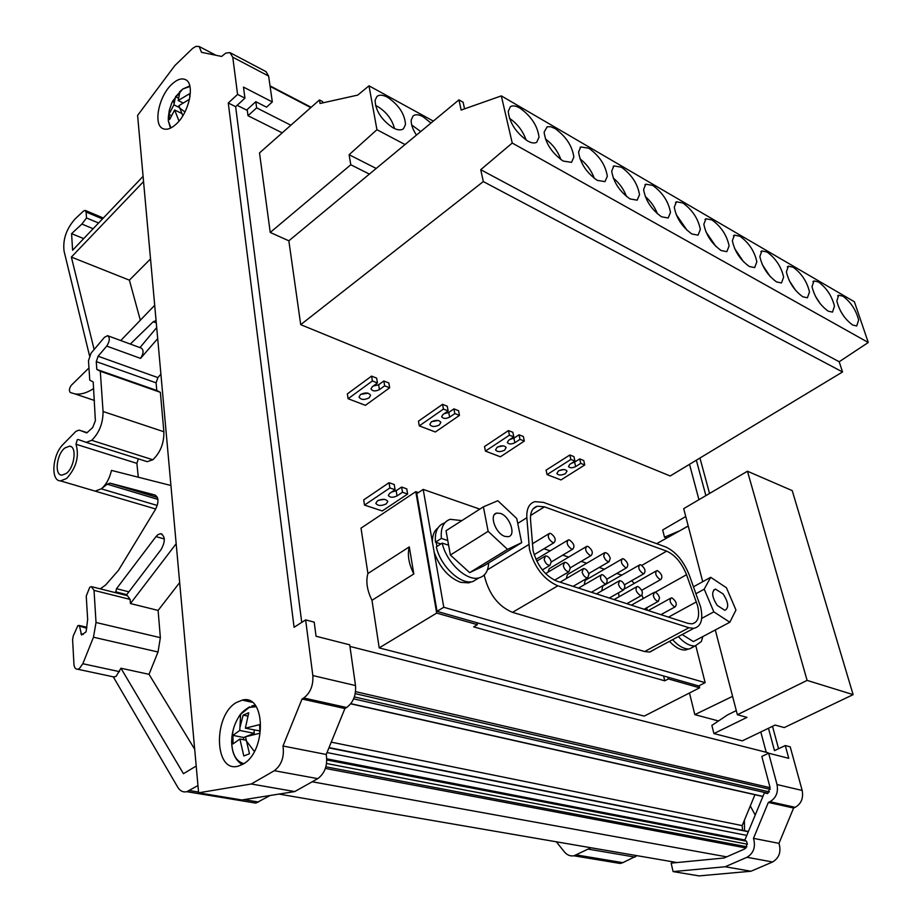 <?xml version="1.0" encoding="UTF-8"?>
<svg xmlns="http://www.w3.org/2000/svg" width="922" height="922" viewBox="0 0 922 922"><rect width="100%" height="100%" fill="white"/><g stroke="black" fill="none" stroke-linecap="round" stroke-linejoin="round"><path stroke-width="1.38" d="M590.91 847.744L573.957 855.8C570.199 856.365 566.995 855.04 564.333 851.824L556.335 841.798M637.021 855.674L622.823 862.658L576.584 854.971M614.029 862.439L620.218 863.465L622.823 862.658M270.123 795.49L255.855 803.12L249.804 802.117M140.328 320.211L129.391 280.161L150.517 258.932M197.953 785.556L186.843 791.687C183.109 792.517 180.09 791.041 177.785 787.273L113.383 676.99L116.114 676.379L120.932 668.22L183.443 773.696L196.202 766.032M93.641 388.554C86.91 392.945 80.675 394.731 74.947 393.901L70.314 392.518C68.839 390.698 69.208 388.243 71.409 385.177L88.973 367.936M89.503 355.685L64.056 251.118C62.696 239.513 66.372 228.783 75.097 218.94L83.533 211.034L85.227 210.4L86.103 212.014L102.492 218.906M143.083 176.356L72.608 250.242L71.582 233.658L83.706 238.602M143.555 181.588L71.363 257.077L129.391 280.161M71.363 257.077L94.136 349.519M120.759 340.541L154.7 305.297M114.409 677.059L77.69 669.245C75.5 669.326 74.244 667.609 73.933 664.082L72.596 639.58L73.241 635.938L77.886 625.577L86.772 628.285M232.759 57.199L237.576 94.413L228.276 102.987L294.072 627.283L305.631 619.895L312.835 675.549C313.388 685.484 310.357 692.964 303.741 697.989L302.047 699.014L282.996 746.002C284.46 756.812 281.567 765.053 274.33 770.7L251.268 783.988L198.61 792.816L137.597 115.434L174.823 65.589L192.64 48.393L195.902 46.377L199.152 46.503L201.515 52.335L221.614 56.438L225.798 53.096L229.935 52.612L232.759 57.199L268.636 76.077L272.324 101.939L243.477 87.106L244.941 98.158L235.64 106.687L301.736 622.385M305.631 619.895L314.195 622.131L316.062 636.249L349.715 644.835L355.523 685.565C356.169 695.315 353.195 702.633 346.603 707.52L344.909 708.522L326.238 754.484C327.817 765.099 324.993 773.155 317.779 778.652L294.729 791.572L241.841 799.985L198.61 792.816M237.15 105.315L246.612 110.075L255.809 101.697L256.65 107.862L247.995 115.711L247.177 109.557M282.996 746.002L326.238 754.484M726.674 856.849L312.201 781.775M677.013 862.554L278.963 794.084M268.636 76.077L266.009 71.616M255.809 101.697L266.527 107.171L272.324 101.939M77.69 669.245L79.396 668.542L82.83 663.736L93.479 637.217L96.026 622.5L94.032 590.38L91.382 586.623L89.768 587.256L86.242 596.05L87.659 619.48L86.08 631.87L81.551 634.981L79.649 626.626M112.691 676.69L113.383 676.99M194.692 749.252L149.03 674.328L120.932 668.22M149.03 674.328L158.019 651.992L93.479 637.217M176.171 543.715L130.44 603.553L158.111 610.422L179.675 582.554M158.019 651.992L160.359 637.667L158.111 610.422M130.44 603.553L130.129 599.415L127.409 595.681L92.488 586.899M170.927 485.491L111.47 470.404C109.557 478.564 106.157 484.707 101.282 488.821L107.217 484.188L109.949 483.163L157.385 497.384M103.057 411.5L163.874 431.738L160.359 392.323L100.291 371.243L103.057 411.5C103.068 423.198 99.276 432.81 91.693 440.324L86.161 442.353L78.082 439.471L77.229 439.794L76.007 444.254L136.894 463.374L138.277 477.204M76.007 444.254C79.43 456.448 76.296 467.869 66.591 478.495L60.529 480.892C50.376 481.169 52.347 454.604 63.088 444.416L75.915 431.346L79.073 430.125L87.117 432.649M79.73 430.286L86.772 432.937L92.673 427.554L95.381 420.778L93.203 381.962L89.757 380.118L88.489 360.663L91.047 353.161L104.474 337.314L107.574 335.677C110.098 337.683 109.81 341.152 106.733 346.096L98.112 356.226L157.881 377.594L160.901 374.159M157.697 338.616L140.547 358.393C143.613 353.529 143.855 350.095 141.285 348.101L108.035 335.85M768.66 753.216L761.826 756.432L770.101 787.676L767.749 793.427L764.384 792.874L744.803 840.196L746.497 841.21L747.35 843.895L744.861 848.874L724.035 858.002L671.147 863.119L673.095 871.59L725.199 866.749L746.981 857.287C753.677 853.184 755.844 846.869 753.481 838.352L768.337 802.428L769.928 801.702C776.036 798.095 778.41 792.378 777.027 784.553L768.66 753.216L788.759 758.322L785.279 745.552L774.48 750.646L768.464 728.276M673.095 871.59L699.072 875.9L750.957 871.244L772.59 861.989C779.24 857.956 781.36 851.744 778.975 843.353L753.481 838.352M768.337 802.428L793.6 808.029L795.19 807.326C801.241 803.788 803.569 798.164 802.175 790.454L790.212 746.843L785.279 745.552M349.934 646.414L767.945 752.721L768.141 753.458M744.527 830.734L744.4 820.234L742.175 825.605L742.533 830.342M290.856 125.219L256.65 107.862M282.213 132.86L247.995 115.711M778.571 748.722L772.509 726.329M709.548 493.477L699.948 458.015M705.883 495.621L696.352 460.193M766.217 752.271L760.8 731.964M698.945 499.689L689.518 464.308M418.45 492.579L415.787 491.657L361.021 528.145L367.913 573.507L409.299 546.896L413.817 573.968L371.981 600.303L379.196 647.889L644.224 716.106L699.614 687.812L699.095 685.738M415.787 491.657L436.682 613.095L379.196 647.889M436.682 613.095L477.365 624.655L473.654 626.845L664.762 680.805L668.369 678.926L699.614 687.812M348.113 398.719L365.412 405.323L389.66 387.805L384.658 385.822L379.438 389.614C375.415 391.539 372.603 391.32 371.001 388.957L372.234 386.779L377.455 382.976L372.384 380.97L348.113 398.719L347.363 393.89L371.589 376.107L372.384 380.97M369.134 397.866L370.598 395.296C368.685 392.484 365.319 392.23 360.49 394.535L359.038 397.071C360.94 399.906 364.305 400.171 369.134 397.866M364.513 505.095L382.284 510.949L407.628 494.031L402.488 492.267L397.025 495.921C392.841 497.811 389.937 497.661 388.323 495.471L389.637 493.408L395.089 489.732L389.879 487.945L364.513 505.095L363.706 499.897L389.026 482.713L389.879 487.945M386.26 503.885L387.816 501.441C385.88 498.837 382.4 498.652 377.375 500.911L375.83 503.331C377.743 505.948 381.224 506.132 386.26 503.885M419.28 425.872L435.334 431.992L459.467 415.407L454.823 413.575L449.625 417.159C445.856 418.945 443.205 418.807 441.673 416.744L442.952 414.531L448.138 410.935L443.436 409.08L419.28 425.872L418.45 421.17L442.56 404.343L443.436 409.08M439.333 424.973L440.854 422.357C439.01 419.89 435.829 419.729 431.312 421.873L429.802 424.454C431.634 426.944 434.804 427.105 439.333 424.973M485.421 451.1L500.369 456.805L524.33 441.062L520.008 439.356L514.856 442.756C511.295 444.427 508.794 444.346 507.319 442.525L508.633 440.313L513.796 436.901L509.428 435.172L485.421 451.1L484.523 446.525L508.471 430.574L509.428 435.172M504.588 450.167L506.155 447.55C504.403 445.372 501.384 445.28 497.119 447.285L495.563 449.878C497.315 452.068 500.323 452.16 504.588 450.167M547.057 474.611L561.002 479.936L584.755 464.965L580.733 463.374L575.616 466.601C572.251 468.169 569.865 468.146 568.471 466.52L569.819 464.331L574.936 461.081L570.856 459.467L547.057 474.611L546.089 470.151L569.842 454.984L570.856 459.467M565.405 473.643L567.018 471.05C565.336 469.114 562.478 469.079 558.444 470.946L556.842 473.528C558.513 475.475 561.36 475.51 565.405 473.643M288.851 240.815L270.238 232.448L259.508 152.925L319.473 99.933L320.038 103.471L357.759 95.093L368.996 85.827L376.937 129.714L349.104 154.712L350.798 164.761L369.376 174.097L288.851 240.815L300.71 324.659L483.312 181.576L480.731 169.694L512.24 143.037L501.326 95.888L461.15 110.064L458.96 99.864L369.376 174.097M270.238 232.448L350.798 164.761M479.809 509.128L423.198 489.409L416.779 493.685L437.04 611.355L477.008 622.753L477.365 624.655M668.369 678.926L667.954 677.197L698.669 685.956L705.146 682.649L443.782 607.264L437.04 611.355M413.817 573.968C408.734 563.768 407.236 554.744 409.299 546.896M360.744 394.362L368.132 393.198M378.585 500.254L384.232 499.344M431.634 421.665L438.169 420.478M497.569 447.009L503.228 445.856M559.078 470.589L563.803 469.54M322.85 102.849L322.642 101.604L319.473 99.933M376.937 129.714L405.035 144.547M368.996 85.827L433.328 121.093M405.484 124.597C404.839 114.074 398.846 104.958 387.517 97.259C382.849 94.793 379.311 94.551 376.902 96.51L375.081 100.314C375.623 110.974 381.685 120.194 393.268 127.962C397.728 130.256 401.139 130.509 403.479 128.734L405.484 124.597M430.977 123.041L423.014 116.702C418.726 114.432 415.442 114.155 413.148 115.884L411.224 119.918C410.912 124.228 412.653 129.276 416.456 135.085M376.188 168.449L349.104 154.712M477.008 622.753L667.954 677.197M423.198 489.409L443.782 607.264M695.833 645.826L705.146 682.649M236.493 702.46C212.705 715.426 214.204 774.007 238.671 765.998L242.947 764.165C266.861 751.73 265.743 693.448 242.232 700.121L236.493 702.46M171.884 84.225C158.676 96.13 152.879 125.162 163.125 128.711C166.824 130.163 171.135 128.665 176.067 124.193C189.287 112.611 195.326 83.453 185.403 79.603C181.542 77.897 177.036 79.442 171.884 84.225M136.894 463.374L138.323 458.868M144.281 460.746L147.197 461.668L152.81 459.767L91.693 440.324M163.874 431.738C164.081 443.182 160.393 452.518 152.81 459.767M156.106 382.837L96.28 361.62L96.81 369.434L156.786 390.49L156.106 382.837L157.881 377.594M96.81 369.434L100.291 371.243M160.359 392.323L156.786 390.49M737.37 714.734L746.981 717.374L713.916 733.555L742.291 740.873L775.114 725.072L784.265 727.573L853.115 694.635L807.107 680.39L737.37 714.734L715.288 629.957M702.725 581.69L683.698 508.644L747.442 471.223L807.107 680.39M736.286 710.597L727.446 714.965L711.865 725.407L713.916 733.555M666.79 538.022L664.497 537.169L662.688 529.977L685.749 516.527M853.115 694.635L792.229 490.619L747.442 471.223M688.192 525.932L681.174 529.989M464.55 108.865L463.109 102.227L458.96 99.864M578.578 151.992C580.226 163.206 586.45 172.668 597.237 180.366L604.97 181.634L607.321 176.286C605.604 165.234 599.461 155.887 588.881 148.246L580.768 146.944L578.578 151.992M544.107 132.123C545.605 143.452 551.955 153.098 563.146 161.062L571.525 162.341L573.853 157.132C572.274 145.976 566.016 136.444 555.044 128.538L550.688 126.729L547.172 126.787L544.107 132.123M611.701 171.1C613.499 182.199 619.596 191.476 630.003 198.922L637.16 200.166L639.511 194.703C637.655 183.766 631.628 174.604 621.428 167.205L613.914 165.914L611.701 171.1M756.847 261.825C754.565 251.349 748.964 242.832 740.043 236.286L734.454 235.122L732.345 240.665C734.592 251.303 740.251 259.912 749.332 266.493L754.645 267.611L756.847 261.825M809.493 291.94C807.038 281.671 801.621 273.454 793.266 267.276L788.402 266.181L786.385 271.84C788.817 282.247 794.291 290.557 802.785 296.769L807.407 297.806L809.493 291.94M783.631 277.153C781.257 266.769 775.748 258.402 767.116 252.052L761.906 250.922L759.843 256.523C762.183 267.046 767.749 275.505 776.531 281.901L781.487 282.973L783.631 277.153M700.34 229.497C698.254 218.791 692.445 209.962 682.914 203.013L676.46 201.78L674.27 207.185C676.31 218.041 682.188 226.973 691.892 233.969L698.035 235.156L700.34 229.497M703.832 224.23C705.987 234.983 711.749 243.742 721.131 250.53L726.847 251.671L729.106 245.955C726.916 235.364 721.211 226.697 712.003 219.943L705.998 218.745L703.832 224.23M670.49 212.429C668.519 201.607 662.607 192.606 652.753 185.437L645.792 184.181L643.579 189.483C645.504 200.466 651.485 209.559 661.535 216.785L668.162 217.995L670.49 212.429M834.479 306.242C831.955 296.077 826.631 287.998 818.529 281.982L813.976 280.933L812.028 286.627C814.541 296.93 819.912 305.101 828.152 311.14L832.474 312.132L834.479 306.242M508.229 111.435C509.555 122.88 516.032 132.733 527.661 140.974C531.568 143.117 534.599 143.544 536.742 142.242L539.024 137.205C537.618 125.934 531.222 116.207 519.835 108.035C515.721 105.707 512.551 105.269 510.327 106.745L508.229 111.435M858.636 320.061C856.042 310.011 850.81 302.059 842.95 296.204L838.697 295.201L836.819 300.918C839.4 311.117 844.679 319.15 852.666 325.017L856.711 325.973L858.636 320.061M689.253 575.005C683.49 560.841 675.607 551.483 665.603 546.93L543.507 502.386L534.875 501.649C529.101 503.458 526.416 508.817 526.842 517.726L529.482 549.466C534.53 567.595 543.968 579.708 557.81 585.816L688.918 627.732L693.736 628.343C701.123 626.706 703.405 619.526 700.593 606.826L689.253 575.005M484.292 574.959L484.592 576.78C489.317 594.69 498.629 606.538 512.505 612.346L644.628 651.543L649.514 652.05L655.046 649.088M697.631 605.835L686.533 574.717C681.692 562.8 675.065 554.94 666.652 551.137L544.453 506.835L537.307 506.224C532.42 507.734 530.15 512.24 530.519 519.754L533.089 550.676C537.319 565.831 545.225 575.985 556.807 581.114L687.8 623.33L691.915 623.848C698.069 622.465 699.982 616.461 697.631 605.835M621.808 575.109L616.818 573.426M604.417 569.231L599.196 567.456M586.726 563.238L581.194 561.371M568.667 557.13L562.743 555.125M550.134 550.86L543.957 548.763M643.279 598.493L641.966 595.255M634.29 583.407L631.628 580.722M647.44 610.318L646.576 607.863M548.002 572.147L549.247 568.678M601.87 590.818L602.619 586.138L639.061 565.209M566.304 578.567L567.387 574.613L604.037 553.062M584.237 584.779L585.147 580.422M619.111 596.73L618.524 592.8M256.201 706.667L249.194 707.439L240.619 714.343C235.917 720.474 233.024 727.884 231.941 736.574L231.653 741.714C232.09 754.15 236.136 761.457 243.8 763.623M240.089 726.962L243.154 715.126L248.733 712.833L245.367 728.184L259.681 724.623L259.854 733.244L245.506 736.77L249.459 753.77L243.811 755.959L239.893 739.006L233.059 743.904L232.943 735.376L239.766 730.443L240.619 714.343M189.932 86.461L182.775 89.019L179.364 92.062M168.449 115.653L168.323 120.851L170.916 127.916M179.018 121.047L174.638 109.983L169.625 119.526L168.899 114.386L173.889 104.843L175.514 96.706L179.778 92.396L178.177 100.533L189.333 93.86L190.013 96.672M189.54 99.242L178.926 105.673L182.81 115.769M544.141 559.47C545.375 563.261 547.288 565.244 549.892 565.417L551.252 561.832C550.008 558.029 548.083 556.058 545.478 555.897L544.141 559.47M582.116 572.089C583.338 575.754 585.17 577.702 587.637 577.91L588.928 574.348C587.706 570.672 585.862 568.747 583.396 568.551L582.116 572.089M674.305 606.734L675.158 606.837C677.29 604.267 676.275 601.317 672.115 597.986L671.239 597.882C669.118 600.464 670.144 603.414 674.305 606.734M640.271 595.52L641.216 595.624C643.429 592.984 642.404 589.988 638.139 586.611L637.171 586.507C634.97 589.158 636.007 592.154 640.271 595.52M552.739 542.585L553.995 542.701C556.3 539.935 555.24 536.858 550.791 533.481L549.5 533.365C547.219 536.143 548.29 539.209 552.739 542.585M589.999 555.39L591.14 555.505C593.365 552.808 592.316 549.789 587.982 546.435L586.818 546.32C584.606 549.028 585.666 552.048 589.999 555.39M642.968 573.588L643.948 573.691C646.057 571.11 645.031 568.159 640.859 564.863L639.845 564.748C637.759 567.353 638.796 570.303 642.968 573.588M603.691 555.989C604.913 559.596 606.711 561.486 609.096 561.682L610.26 558.271C609.027 554.664 607.229 552.774 604.844 552.589L603.691 555.989M625.635 567.629L626.672 567.745C628.816 565.128 627.778 562.155 623.56 558.836L622.5 558.72C620.368 561.36 621.416 564.322 625.635 567.629M659.875 579.396L660.82 579.512C662.883 576.953 661.858 574.026 657.743 570.753L656.775 570.637C654.724 573.207 655.761 576.123 659.875 579.396M571.536 549.039L572.735 549.155C575.005 546.435 573.945 543.381 569.554 540.015L568.321 539.9C566.085 542.643 567.145 545.686 571.536 549.039M618.42 584.156C619.619 587.706 621.382 589.607 623.733 589.838L624.943 586.323C623.745 582.762 621.97 580.872 619.63 580.641L618.42 584.156M653.283 595.739C654.459 599.185 656.164 601.04 658.389 601.294L659.53 597.813C658.354 594.356 656.637 592.512 654.413 592.258L653.283 595.739M604.844 583.833L605.881 583.937C608.186 581.24 607.149 578.186 602.769 574.775L601.709 574.66C599.415 577.379 600.464 580.434 604.844 583.833M563.296 565.831C564.529 569.566 566.408 571.525 568.943 571.721L570.257 568.148C569.024 564.414 567.145 562.455 564.61 562.282L563.296 565.831M444.346 523.051C437.593 525.459 434.631 531.833 435.472 542.182L441.373 538.425C440.509 528.076 443.436 521.691 450.178 519.305L461.864 520.607M479.002 577.887L472.813 581.575C460.527 585.044 440.359 566.027 436.302 546.861L442.203 543.116C446.317 562.293 466.509 581.39 478.76 577.944C484.972 576.285 488.268 571.283 488.637 562.939M521.679 542.666L516.758 518.521L497.834 500.715L483.393 506.835L488.141 531.337L507.515 549.374L521.679 542.666L484.073 565.739L469.644 572.643L450.385 555.032L447.769 540.511L441.373 538.425M442.203 543.116L448.611 545.179M447.769 540.511L446.018 530.749L483.393 506.835M678.315 636.606C684.412 643.164 690.036 646.264 695.188 645.919L701.377 641.516L702.818 636.583M672.564 639.695C678.65 646.23 684.285 649.318 689.449 648.961L694.762 645.953M729.832 622.246L735.963 610.018L726.432 587.763L710.678 577.299L704.212 589.17L713.835 611.862L729.832 622.246L693.379 641.585L682.176 634.543M504.945 536.397L508.356 536.685C516.424 535.44 509.739 516.124 500.358 513.381L496.716 513.093C488.81 514.453 495.575 533.78 504.945 536.397M723.171 593.999L715.46 589.077C711.265 591.463 711.853 596.903 717.212 605.408L724.853 610.318C729.106 607.967 728.553 602.527 723.171 593.999M713.835 611.862L701.711 618.385M710.678 577.299L693.54 586.772M704.212 589.17L696.041 593.653M245.367 728.184L260.039 730.985M232.943 735.376L243.685 737.496L254.172 733.313L254.103 729.936M243.685 737.496L243.512 739.721M507.515 549.374L469.644 572.643M488.141 531.337L450.385 555.032M440.912 543.934L435.472 542.182M840.668 311.267L844.056 316.603M509.417 118.27C517.323 123.663 522.878 130.901 526.082 139.994M815.244 295.939L820.442 304.006M645.239 196.513C650.736 201.261 654.804 207.035 657.444 213.835M705.837 231.676L715.898 246.451M676.091 214.388L687.213 230.477M762.321 264.66L770.135 276.496M789.186 280.472L795.778 290.58M734.557 248.41L743.524 261.79M613.222 178.004C619.296 182.971 623.721 189.137 626.499 196.501M545.398 138.934C552.67 144.212 557.833 151.104 560.887 159.621M579.973 158.826C586.634 163.966 591.428 170.501 594.344 178.442M168.899 114.386L171.112 115.457M173.889 104.843L179.433 107.551M174.638 109.983L181.657 113.394M178.177 100.533L182.81 102.803M178.211 98.032L175.514 96.706M239.766 730.443L254.172 733.313M239.893 739.006L245.909 740.182M247.569 716.048L243.154 715.126M411.708 124.989L420.709 131.558M375.508 105.534L377.813 106.595C386.537 112.092 392.092 119.411 394.501 128.573M436.924 546.469L436.244 542.424M434.181 552.301C439.782 567.618 448.611 577.633 460.689 582.347L468.699 582.865L471.638 581.77M669.453 641.355C675.261 647.475 680.62 650.356 685.53 649.987L688.504 649.019M679.848 530.738L664.497 537.169M437.996 527.88C434.193 530.715 432.326 535.463 432.395 542.101M501.326 95.888L854.394 301.771L868.27 342.488L839.193 361.747L842.535 371.958L670.19 475.983L300.71 324.659M512.24 143.037L868.27 342.488M480.731 169.694L839.193 361.747M483.312 181.576L842.535 371.958M569.842 454.984L573.922 456.609L574.936 461.081M571.548 463.236L574.602 462.141L575.616 466.601M584.755 464.965L583.73 460.516L579.708 458.914L580.733 463.374M579.708 458.914L574.602 462.141M508.471 430.574L512.839 432.303L513.796 436.901M510.039 439.391L513.9 438.18L514.856 442.756M524.33 441.062L523.362 436.498L519.04 434.781L520.008 439.356M519.04 434.781L513.9 438.18M442.56 404.343L447.251 406.21L448.138 410.935M444.104 413.736L448.737 412.457L449.625 417.159M459.467 415.407L458.568 410.716L453.924 408.872L454.823 413.575M453.924 408.872L448.737 412.457M389.026 482.713L394.236 484.511L395.089 489.732M391.62 492.06L396.172 490.723L397.025 495.921M407.628 494.031L406.752 488.833L401.612 487.058L402.488 492.267M401.612 487.058L396.172 490.723M371.589 376.107L376.66 378.124L377.455 382.976M373.226 386.064L378.631 384.774L379.438 389.614M389.66 387.805L388.842 382.976L383.84 380.982L384.658 385.822M383.84 380.982L378.631 384.774M664.762 680.805L663.598 675.953M732.587 696.352L694.831 714.642L689.483 692.987M718.515 720.958L694.831 714.642M688.227 526.059L656.671 543.669M371.981 600.303C367.037 590.276 365.688 581.344 367.913 573.507M64.897 447.965L69.484 446.179C77.137 446.098 74.717 467.316 66.303 473.435L61.924 475.153C54.144 475.36 56.519 454.177 64.897 447.965M746.785 835.401L327.022 752.571M744.884 840L326.837 758.841M762.932 796.378L350.821 703.67M770.101 787.676L355.558 691.627M754.945 794.718L744.4 820.234M764.384 792.874L767.404 793.554M778.975 843.353L793.6 808.029M750.957 871.244L725.199 866.749M96.28 361.62L98.112 356.226M251.268 783.988L294.729 791.572M302.047 699.014L344.909 708.522M228.276 102.987L235.64 106.687M237.576 94.413L244.941 98.158M71.582 233.658L81.897 224.069L86.507 217.961L86.103 212.014M93.134 228.725L81.897 224.069M98.585 223.009L86.507 217.961M156.025 320.602L153.225 321.755L130.313 344.056M156.705 327.552L139.96 347.606M100.291 588.858L105.696 584.94L118.442 570.349L155.611 509.151C158.884 502.167 158.699 497.465 155.069 495.045L110.433 483.243M115.653 592.731L116.518 588.697L128.884 591.832M126.187 595.37L161.2 549.397C165.499 541.306 165.303 536.074 160.589 533.688L157.881 534.679L155.979 536.604L116.518 588.697M246.981 701.135L248.249 700.363M755.21 815.06L750.301 805.966M588.881 849.231L635.016 857.114M189.494 790.569L198.541 792.067M244.03 799.639L258.517 802.048M312.835 675.549L355.523 685.565M303.741 697.989L346.603 707.52M274.33 770.7L317.779 778.652M119.549 671.654L82.83 663.736M130.129 599.415L94.032 590.38M160.359 637.667L96.026 622.5M106.733 346.096L140.547 358.393M772.59 861.989L746.981 857.287M795.19 807.326L769.928 801.702M802.175 790.454L777.027 784.553M60.529 480.892L95.173 491.126L101.282 488.821L157.247 505.463M155.691 509.013L92.719 490.4M654.77 649.399L649.929 651.992M644.628 651.543L688.918 627.732M512.505 612.346L557.81 585.816M487.461 569.808L528.79 544.568M526.842 517.726L517.749 523.385M668.508 617.118L696.41 601.882M530.588 515.479L544.453 506.835M666.652 551.137L641.827 565.382M655.104 592.304L686.533 574.717M254.38 751.465L245.955 740.424M173.901 102.861L173.071 100.463M184.965 111.942L179.56 107.966M746.878 846.799L325.881 766.816M746.082 847.986L325.385 768.429M747.373 844.195L326.584 763.52M748.307 831.736L328.923 747.892M748.376 831.563L329.004 747.673M748.399 831.506L329.039 747.604M742.175 825.605L331.252 742.152M762.874 796.504L350.706 703.82M769.444 791.906L354.359 696.917M770.273 789.359L355.235 693.632M746.497 841.21L326.861 759.982M311.129 107.298L270.031 85.873L311.152 107.286M310.783 107.609L270.111 86.403M80.894 633.817L83.326 634.371M153.225 321.755L156.279 322.93M157.893 499.401L107.217 484.188M126.752 594.632L115.596 591.82M155.979 536.604L164.323 538.967M573.957 855.8L620.218 863.465M186.843 791.687L255.855 803.12M74.947 393.901L94.424 400.459M79.027 625.439L86.875 627.271M199.152 46.503L215.944 55.285M230.362 52.819L266.17 71.709M252.006 702.218L242.232 700.121M86.161 442.353L147.197 461.668M580.099 147.451L580.768 146.944M613.142 166.49L613.914 165.914M733.439 235.813L734.454 235.122M787.33 266.884L788.402 266.181M760.857 251.625L761.906 250.922M675.526 202.448L676.46 201.78M705.007 219.436L705.998 218.745M644.927 184.803L645.792 184.181M812.904 281.625L813.976 280.933M837.614 295.881L838.697 295.201M649.514 652.05L693.736 628.343M533.204 508.783L537.307 506.224M255.129 705.203L251.821 705.941M242.186 764.58C235.352 760.327 231.848 752.698 231.653 741.714L233.059 730.328M238.706 717.016C240.388 713.593 244.076 710.171 249.781 706.748M189.805 85.919L182.775 89.019L172.852 100.855L171.561 103.506L169.256 110.513L168.311 117.866L168.323 120.851L170.443 128.146M472.813 581.575L478.76 577.944M689.449 648.961L695.188 645.93M496.716 513.093L494.561 514.464M715.46 589.077L713.663 590.068M248.606 713.167L247.73 712.994M554.514 580.215L568.943 571.721M545.559 573.599L563.688 562.823M591.394 592.258L605.881 583.937M578.497 588.109L600.81 575.178M644.086 609.246L658.389 601.294M631.386 605.155L653.571 592.731M609.304 598.032L623.733 589.838M596.476 593.906L618.754 581.148M551.275 561.971L572.735 549.155M535.959 559.4L567.491 540.407M641.712 590.276L660.82 579.512M624.955 588.709L656.003 571.075M606.757 579.223L626.672 567.745M585.159 580.422L621.693 559.193M588.709 573.576L609.096 561.682M624.436 584.813L643.948 573.691M570.188 567.86L591.14 555.505M549.258 568.678L585.989 546.815M534.161 554.698L553.995 542.701M532.305 543.853L548.648 533.884M626.845 603.691L641.216 595.624M614.087 599.577L636.318 586.991M660.913 614.663L675.158 606.837M648.281 610.595L670.409 598.343M573.092 586.369L587.637 577.91M560.138 582.185L582.485 569.081M542.332 569.923L549.892 565.417M536.777 561.129L544.545 556.462M468.699 582.865L470.324 581.874M685.53 649.987L687.455 648.973M69.484 446.179L71.063 446.674M768.084 793.254L353.622 698.853M85.366 210.458L103.333 218.03M109.949 483.163L157.42 497.465M160.589 533.688L162.053 534.103"/></g></svg>
